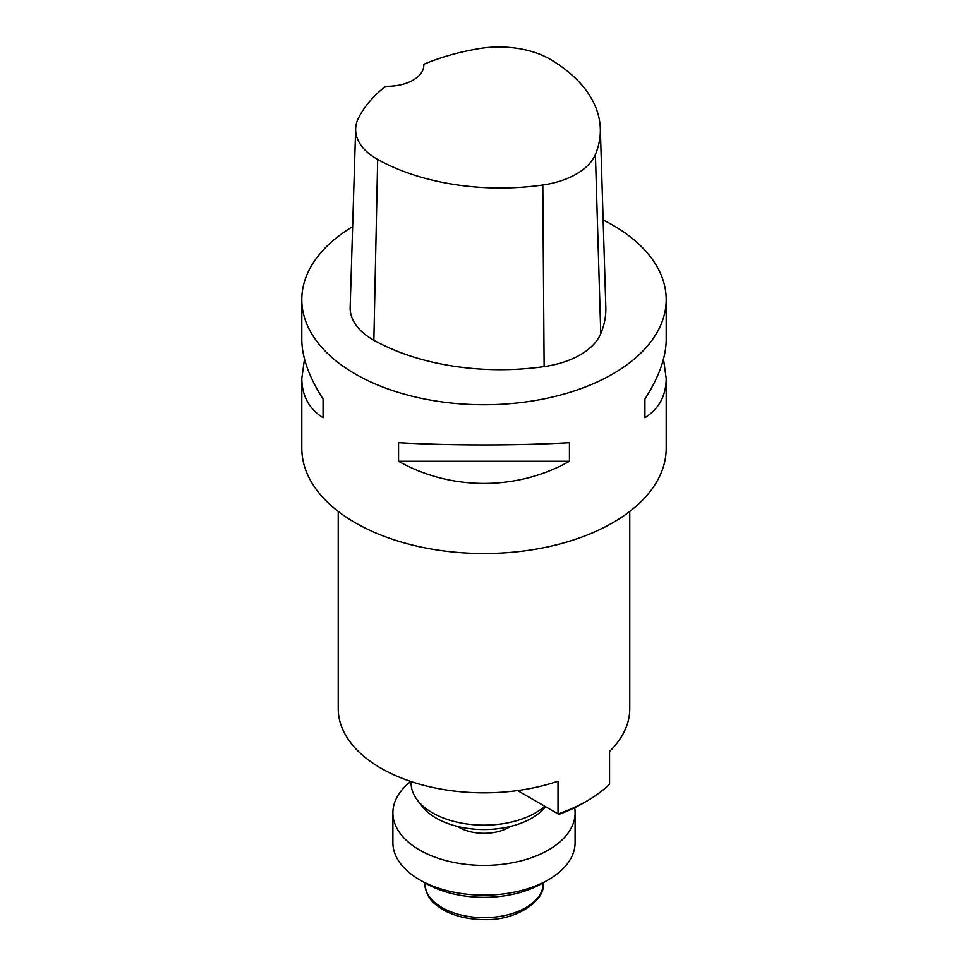 <?xml version="1.0" encoding="UTF-8"?>
<svg xmlns="http://www.w3.org/2000/svg" width="968" height="968" viewBox="0 0 968 968"><rect width="100%" height="100%" fill="white"/><g stroke="black" fill="none" stroke-linecap="round" stroke-linejoin="round"><path stroke-width="1.45" d="M457.416 826.406A35.501 20.497 0 0 0 510.584 826.406M411.122 781.563L411.122 783.076A72.878 42.084 0 0 0 417.462 800.246L422.266 806.441A67.627 39.047 0 0 0 436.181 818.117A67.627 39.047 0 0 0 545.541 806.695M417.462 800.246A72.878 42.084 0 0 0 432.466 812.83A72.878 42.084 0 0 0 544.803 806.271M338.231 511.455L338.231 708.685A145.769 84.155 0 0 0 380.932 768.193A145.769 84.155 0 0 0 558.028 781.176L558.028 813.906A145.769 84.155 0 0 0 587.068 800.923A145.769 84.155 0 0 0 609.562 784.153L609.562 751.422A145.769 84.155 0 0 0 629.769 708.685L629.769 511.455M587.068 800.923L583.208 803.15A140.299 80.997 180 0 1 558.851 814.378L517.614 790.566M548.42 879.767L541.983 883.481A81.99 47.335 180 0 1 426.017 883.481L419.58 879.767A91.101 52.599 0 0 0 548.42 879.767A91.101 52.599 0 0 0 575.101 842.571L575.101 812.817A91.101 52.599 180 0 1 484 865.416A91.101 52.599 180 0 1 392.899 812.817A91.101 52.599 180 0 1 410.843 781.466M392.899 812.817L392.899 842.571A91.101 52.599 0 0 0 419.58 879.767M574.665 807.687A91.101 52.599 180 0 1 575.101 812.817M603.137 219.966A182.202 105.197 180 0 1 612.841 225.181A182.202 105.197 180 0 1 666.202 299.56L666.202 339.744C666.069 357.252 658.978 377.036 644.93 399.094L644.93 417.692C658.978 408.871 666.069 395.767 666.202 378.391L666.202 448.329A182.202 105.197 180 0 1 484 553.527A182.202 105.197 180 0 1 301.798 448.329L301.798 378.391C301.931 395.767 309.022 408.871 323.07 417.692L323.07 399.094C309.022 377.036 301.931 357.252 301.798 339.744L301.798 299.56A182.202 105.197 180 0 1 352.642 226.657M423.778 64.287A176.708 102.027 180 0 1 479.184 48.606A71.947 41.539 180 0 1 550.901 59.701A176.708 102.027 180 0 1 600.329 128.683L605.823 307.146A182.202 105.197 180 0 1 600.765 333.706A77.44 44.71 180 0 1 544.125 366.606A182.202 105.197 180 0 1 373.866 340.264A77.44 44.71 180 0 1 350.162 307.279L355.655 128.804A71.947 41.539 180 0 1 358.584 117.806A176.708 102.027 180 0 1 385.639 86.261A36.445 21.042 180 0 0 423.815 65.243A36.445 21.042 180 0 0 423.778 64.287L423.766 66.248M600.329 128.683A176.708 102.027 180 0 1 595.417 154.444A71.947 41.539 180 0 1 542.806 185.009A176.708 102.027 180 0 1 377.677 159.466A71.947 41.539 180 0 1 355.655 128.804M666.202 299.56A182.202 105.197 180 0 1 484 404.757A182.202 105.197 180 0 1 301.798 299.56M304.497 359.067L301.798 378.391M398.562 461.276C450.979 490.812 517.021 490.812 569.438 461.276L569.438 442.691C517.021 445.667 450.979 445.667 398.562 442.691L398.562 461.276L569.438 461.276M666.202 378.391L663.504 359.067M644.93 417.692L644.93 399.094M323.07 399.094L323.07 417.692M424.783 883.481A59.217 34.182 -0 0 0 484 917.676A59.217 34.182 -0 0 0 543.217 883.481C545.831 899.756 517.106 921.028 483.685 919.6C468.294 919.443 454.912 916.248 443.538 910.017C434.414 903.894 426.755 899.889 424.783 883.481L424.783 882.768M595.417 154.444L600.765 333.706M542.806 185.009L544.125 366.606M377.677 159.466L373.866 340.264M543.217 882.768L543.217 883.481"/></g></svg>
